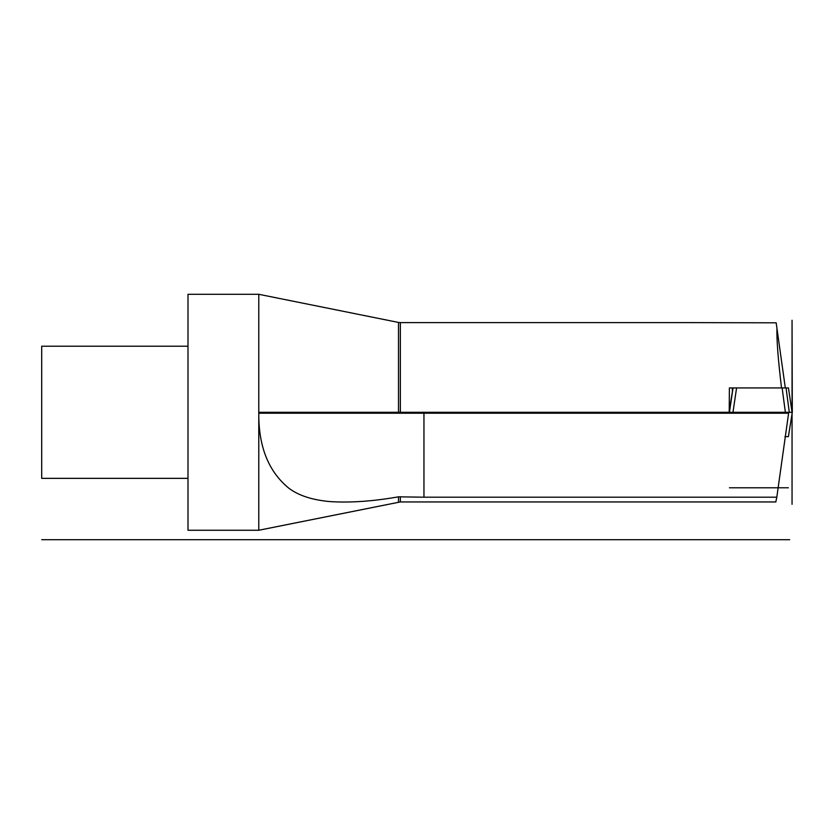 <?xml version="1.0" encoding="UTF-8"?>
<svg xmlns="http://www.w3.org/2000/svg" width="834" height="834" viewBox="0 0 834 834"><rect width="100%" height="100%" fill="white"/><g stroke="black" fill="none" stroke-linecap="round" stroke-linejoin="round"><path stroke-width="1.25" d="M423.953 412.277L423.953 497.2L776.808 497.2L775.808 501.943M423.953 497.2L398.496 496.824C372.861 501.338 349.863 502.923 329.503 501.557C312.072 499.92 298.551 495.5 288.918 488.276C268.6 471.731 258.55 446.711 258.78 413.216L260.083 412.277L729.218 412.277L729.396 387.935L781.521 387.935C778.112 359.412 776.59 339.574 776.954 328.398L776.173 322.81L687.268 322.612M776.808 497.2L788.61 413.226L258.78 413.226L258.78 412.277L258.78 530.257L258.78 413.216M775.891 412.277L788.745 412.277L788.61 413.226M258.78 411.35L258.78 294.298L258.78 412.277L792.05 412.277L788.443 387.935L782.125 387.935L785.315 387.935L776.954 328.398M258.78 507.812L258.78 521.062M258.78 298.061L258.78 294.298L398.496 322.435L398.496 412.277M729.437 412.277L733.034 387.935L728.999 412.277L792.237 412.277L745.169 412.277M732.388 392.334L732.388 387.935M741.979 412.277L732.388 412.423M400.351 496.71L400.351 501.943L258.78 530.257L187.994 530.257L187.994 294.298L258.78 294.298M187.994 478.351L41.7 478.351L41.7 346.214L187.994 346.214M784.554 412.277L792.3 412.277L788.391 436.63L784.919 436.63M788.401 436.63L792.3 412.277L792.05 320.256L792.05 412.277L785.367 412.277L782.125 387.935L736.578 387.935L732.982 412.277L759.18 412.277M789.298 412.277L786.055 387.935L784.909 387.935M41.7 539.702L789.683 539.702M788.453 387.935L792.05 412.277L792.05 504.309L792.05 412.298M792.05 412.277L729.25 412.277M785.367 487.786L729.448 487.786L785.367 487.786M788.38 487.786L778.132 487.786L788.38 487.786M398.496 322.435L400.351 322.612L400.351 412.277M398.496 502.131L398.496 496.824M400.351 501.943L775.881 501.943M400.351 322.612L692.908 322.612"/></g></svg>
